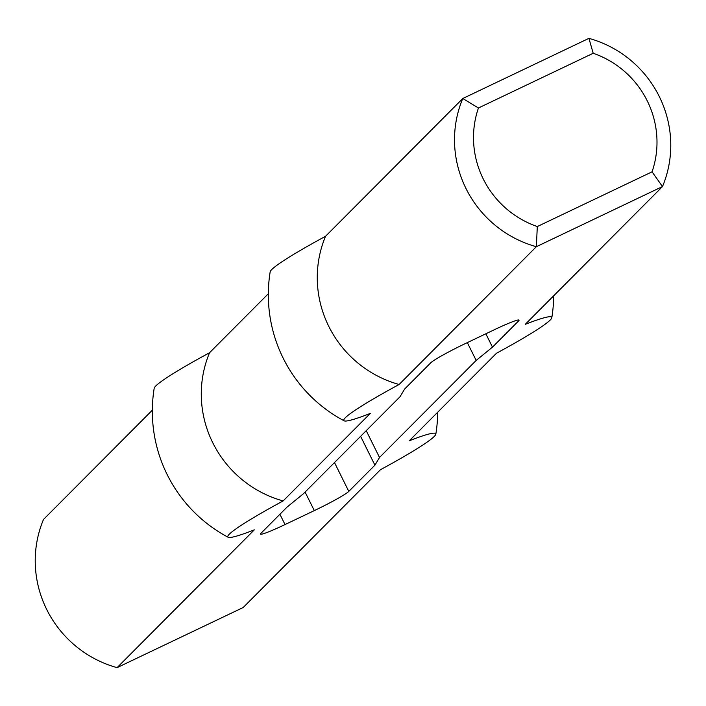 <?xml version="1.0" encoding="UTF-8"?>
<svg xmlns="http://www.w3.org/2000/svg" width="706" height="706" viewBox="0 0 706 706"><rect width="100%" height="100%" fill="white"/><g stroke="black" fill="none" stroke-linecap="round" stroke-linejoin="round"><path stroke-width="1.06" d="M360.607 436.334L374.921 465.175L348.799 491.402A33.182 2.427 153.6 0 1 314.302 510.606L285.021 524.567A33.182 2.427 153.6 0 1 260.523 534.071A33.182 2.427 153.6 0 1 260.964 533.277L287.095 507.049L303.395 493.768L400.055 396.728L404.644 389.032L430.766 362.805A33.182 2.427 -26.4 0 1 465.272 343.601L494.544 329.64A33.182 2.427 -26.4 0 1 519.042 320.136A33.182 2.427 -26.4 0 1 518.601 320.921L492.479 347.149L485.843 333.788M492.479 347.149L476.171 360.431L467.328 342.622M374.921 465.175L379.519 457.47L366.229 430.695M379.519 457.47L476.171 360.431M152.328 410.186L43.507 519.439A109.501 106.738 44.9 0 0 117.081 667.647L243.217 607.495L380.455 469.711A116.084 8.498 -26.4 0 0 435.823 434.181A142.683 142.683 0 0 0 437.685 412.26M268.315 293.74L209.558 352.735A116.084 8.498 153.6 0 0 154.19 388.265A142.683 142.683 0 0 0 228.153 537.266A116.084 8.498 -26.4 0 1 283.132 500.933L370.306 413.407A116.084 8.498 153.6 0 1 344.14 420.82A116.084 8.498 153.6 0 1 399.111 384.488A109.501 106.738 44.9 0 1 325.545 236.289L462.783 98.505A109.501 106.738 44.9 0 0 536.357 246.703L662.493 186.56A109.501 106.738 44.9 0 0 588.919 38.353L462.783 98.505L478.447 107.983L593.199 53.268L588.919 38.353M344.14 420.82A142.683 142.683 0 0 1 270.177 271.819A116.084 8.498 -26.4 0 1 325.545 236.289M593.199 53.268A92.91 90.562 -135.1 0 1 652.053 171.832L537.301 226.547A92.91 90.562 -135.1 0 1 478.447 107.983M537.301 226.547L536.357 246.703L399.111 384.488M652.053 171.832L662.493 186.56L525.246 324.345A116.084 8.498 153.6 0 1 551.81 317.735A142.683 142.683 0 0 0 553.672 295.814M435.823 434.181A116.084 8.498 -26.4 0 0 409.259 440.791L496.442 353.265A116.084 8.498 153.6 0 0 551.81 317.735M117.081 667.647L254.319 529.853A116.084 8.498 -26.4 0 1 228.153 537.266M209.558 352.735A109.501 106.738 44.9 0 0 283.132 500.933M518.601 320.921L518.142 320.003M348.799 491.402L334.485 462.554M314.302 510.606L305.098 492.064M285.021 524.567L279.911 514.268"/></g></svg>
